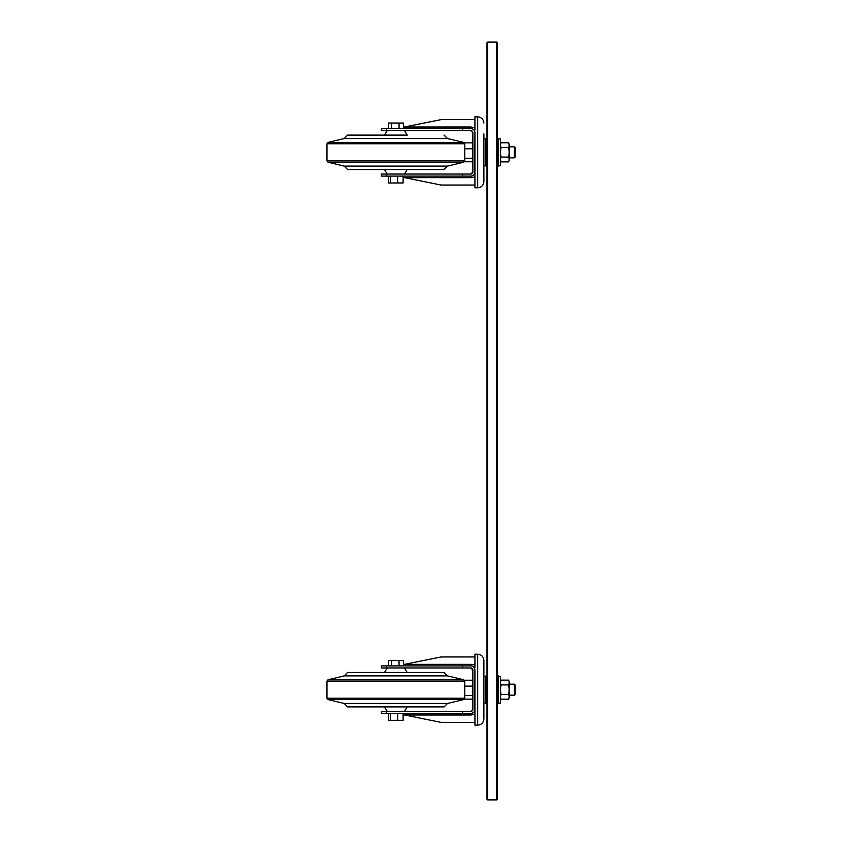 <?xml version="1.0" encoding="UTF-8"?>
<svg xmlns="http://www.w3.org/2000/svg" width="842" height="842" viewBox="0 0 842 842"><rect width="100%" height="100%" fill="white"/><g stroke="black" fill="none" stroke-linecap="round" stroke-linejoin="round"><path stroke-width="1.26" d="M487.676 42.1L486.992 42.784L486.992 799.216L487.676 799.9L487.676 42.1L496.633 42.1L496.633 799.9L497.327 799.216L497.327 42.784L496.633 42.1M487.676 799.9L496.633 799.9M483.887 133.91L483.887 181.609C483.518 185.366 481.456 187.44 477.688 187.808C481.456 187.44 483.518 185.366 483.887 181.609M474.93 130.015L474.93 116.849L477.688 116.849L477.688 187.808L474.93 187.808L474.93 132.689L474.814 172.936M404.476 130.626L407.233 135.099L347.641 135.099L384.499 135.099L387.246 130.626M447.397 138.551L344.199 138.551L347.641 135.099L344.199 138.551L328.033 142.424L463.7 142.424L447.397 138.551M447.397 166.106L344.199 166.106L328.033 162.222L326.97 160.885L464.752 160.885L464.752 143.772L326.97 143.772L328.033 142.424L326.97 143.772L326.97 160.885L328.033 162.222L463.7 162.222L464.752 160.885L463.7 162.222L447.397 166.106M463.7 162.222L447.534 166.106L444.081 169.547L347.641 169.547L384.499 169.547L387.246 174.031M509.242 146.813L514.336 146.813L514.336 157.833L509.242 157.833M514.336 157.833L515.03 157.149L515.03 147.508L514.336 146.813M403.108 177.336L441.166 185.051L474.93 185.051M403.939 177.651L470.804 177.651L474.93 176.988L474.93 171.957A4.136 4.136 0 0 1 470.804 176.094L386.331 176.094L386.331 174.031L381.394 174.031L381.394 176.094L386.331 176.094M474.435 173.926L473.857 174.747M474.93 119.606L441.166 119.606L403.392 127.216M474.93 127.668L470.804 127.005L403.939 127.005M473.162 129.3L473.941 130.005M474.53 130.91L474.93 132.689A4.136 4.136 0 0 0 470.804 128.563L470.804 127.005M386.331 128.563L381.394 128.563L381.394 130.626L381.394 128.563L381.394 130.626L386.331 130.626L386.331 128.563L470.804 128.563M462.532 128.563L462.532 130.626L470.804 130.626L472.867 132.689A2.063 2.063 0 0 0 470.804 130.626L472.867 132.689L472.867 171.957L470.804 174.031A2.063 2.063 0 0 0 472.867 171.957L470.804 174.031A2.063 2.063 0 0 0 471.562 173.884M386.331 174.031L470.804 174.031M462.532 176.094L462.532 174.031M381.394 176.094L381.394 174.031L381.394 176.094M462.532 130.626L386.331 130.626M464.573 161.569A23.387 8.673 180 0 0 464.679 161.769L472.236 161.769A23.387 8.673 180 0 0 472.499 161.222A23.387 8.673 180 0 0 472.73 160.001A23.387 8.673 180 0 0 472.236 158.233A23.387 23.144 180 0 0 472.236 148.781A23.387 14.472 -0 0 0 472.236 142.877A23.387 8.673 0 0 1 472.499 143.424A24.797 24.797 0 0 1 472.867 144.456A24.797 24.797 0 0 0 472.499 143.424M464.752 148.781L472.236 148.781M464.752 158.233L472.236 158.233M464.679 142.877L472.236 142.877M403.108 176.094L403.108 182.977L390.383 182.977L390.383 176.094M397.635 182.977L397.635 176.094M390.383 182.977L388.615 182.977L388.615 176.094M392.077 182.977L399.655 182.977M403.392 128.563L403.392 123.048L391.53 123.048L391.53 128.563M391.53 123.048L388.33 123.048L388.33 128.563M399.055 123.048L399.055 128.563M486.992 166.106L485.96 166.106L485.96 138.551L486.992 138.551M508.61 142.782A24.797 24.797 0 0 1 509.242 144.456L509.242 160.19A24.797 24.797 0 0 1 508.61 161.875A23.387 11.693 180 0 0 508.61 157.096A23.387 23.387 0 0 0 508.61 147.55A23.387 11.693 0 0 0 508.61 142.782L501.053 142.782A23.387 11.693 0 0 0 501.053 147.55A23.387 23.387 0 0 0 501.053 157.096A23.387 11.693 180 0 0 501.053 161.875L508.61 161.875M508.61 147.55L501.053 147.55M508.61 157.096L501.053 157.096M497.327 138.551L498.359 138.551L498.359 166.106L497.327 166.106M498.359 138.888L500.422 138.888L500.422 165.758L498.359 165.758M444.081 135.099L447.534 138.551L443.966 135.099M381.394 130.626L381.394 128.563M404.476 667.969L407.202 672.453L444.081 672.453L347.641 672.453L344.199 675.894L328.033 679.778L463.7 679.778L447.534 675.894L344.199 675.894L347.641 672.453M386.331 665.906L381.394 665.906L381.394 667.969L386.331 667.969L386.331 665.906L462.532 665.906L462.532 667.969L470.804 667.969L472.867 670.043A2.063 2.063 0 0 0 470.804 667.969L472.867 670.043L472.867 709.311L470.804 711.374A2.063 2.063 0 0 0 471.562 711.227M483.887 671.263L483.887 660.391C483.518 656.634 481.456 654.56 477.688 654.192L477.688 725.151C481.456 724.783 483.518 722.72 483.887 718.952L483.887 671.263M474.93 667.359L474.93 654.192L477.688 654.192C481.456 654.56 483.518 656.634 483.887 660.391M483.887 718.952C483.518 722.72 481.456 724.783 477.688 725.151L474.93 725.151L474.93 670.043L474.814 710.29M444.081 672.453L447.534 675.894L443.966 672.453M328.033 679.778L326.97 681.115L464.752 681.115L464.752 698.228L463.7 699.576L447.534 703.449L444.081 706.901L447.534 703.449L344.199 703.449L328.033 699.576L326.97 698.228L464.752 698.228L463.7 699.576L328.033 699.576L326.97 698.228L326.97 681.115L328.033 679.778L344.199 675.894M444.081 706.901L347.641 706.901L344.199 703.449L328.033 699.576M509.242 684.167L514.336 684.167L514.336 695.187L509.242 695.187M514.336 695.187L515.03 694.492L515.03 684.851L514.336 684.167M403.108 714.69L441.166 722.394L474.93 722.394M403.939 714.995L470.804 714.995L474.93 714.332L474.93 709.311A4.136 4.136 0 0 1 470.804 713.437L386.331 713.437L386.331 711.374L381.394 711.374L381.394 713.437L386.331 713.437M474.435 711.279L473.857 712.09M474.93 656.949L441.166 656.949L403.392 664.559M474.93 665.012L470.804 664.349L403.939 664.349M473.162 666.643L473.941 667.359M474.53 668.253L474.93 670.043A4.136 4.136 0 0 0 470.804 665.906L470.804 664.349M462.532 665.906L470.804 665.906M470.804 711.374A2.063 2.063 0 0 0 472.867 709.311L470.804 711.374L386.331 711.374M462.532 713.437L462.532 711.374M462.532 667.969L386.331 667.969M464.573 698.923A23.387 8.673 180 0 0 464.679 699.123L472.236 699.123A23.387 8.673 180 0 0 472.499 698.576A23.387 8.673 180 0 0 472.73 697.355A23.387 8.673 180 0 0 472.236 695.587A23.387 23.144 180 0 0 472.236 686.135A23.387 14.472 -0 0 0 472.236 680.231A23.387 8.673 0 0 1 472.499 680.778A24.797 24.797 0 0 1 472.867 681.809A24.797 24.797 0 0 0 472.499 680.778M464.752 686.135L472.236 686.135M464.752 695.587L472.236 695.587M464.679 680.231L472.236 680.231M403.108 713.437L403.108 720.331L390.383 720.331L390.383 713.437M397.635 720.331L397.635 713.437M390.383 720.331L388.615 720.331L388.615 713.437M392.077 720.331L399.655 720.331M403.392 665.906L403.392 660.391L391.53 660.391L391.53 665.906M391.53 660.391L388.33 660.391L388.33 665.906M399.055 660.391L399.055 665.906M485.96 703.112L483.887 703.112L483.887 676.242L485.96 676.242M486.992 703.449L485.96 703.449L485.96 675.894L486.992 675.894M508.61 680.125A24.797 24.797 0 0 1 509.242 681.809L509.242 697.544A24.797 24.797 0 0 1 508.61 699.218A23.387 11.693 180 0 0 508.61 694.45A23.387 23.387 0 0 0 508.61 684.904A23.387 11.693 0 0 0 508.61 680.125L501.053 680.125A23.387 11.693 0 0 0 501.053 684.904A23.387 23.387 0 0 0 501.053 694.45A23.387 11.693 180 0 0 501.053 699.218L508.61 699.218M508.61 684.904L501.053 684.904M508.61 694.45L501.053 694.45M497.327 675.894L498.359 675.894L498.359 703.449L497.327 703.449M498.359 676.242L500.422 676.242L500.422 703.112L498.359 703.112M470.804 177.651L470.804 176.094M470.804 714.995L470.804 713.437M477.688 116.849C481.456 117.217 483.518 119.28 483.887 123.048C483.518 119.28 481.456 117.217 477.688 116.849M463.7 142.424L464.752 143.772L463.7 142.424L447.534 138.551M344.199 166.106L347.641 169.547L344.199 166.106M404.476 174.031L407.233 169.547M472.499 161.222A24.797 24.797 0 0 0 472.867 160.19M483.887 165.758L485.96 165.758M483.887 138.888L485.96 138.888M500.422 160.19A24.797 24.797 0 0 0 501.053 161.875M501.053 142.782A24.797 24.797 0 0 0 500.422 144.456M447.534 166.106L444.081 169.547M463.7 679.778L464.752 681.115L463.7 679.778L447.534 675.894M387.246 667.969L384.499 672.453M344.199 703.449L347.641 706.901M404.476 711.374L407.233 706.901M387.246 711.374L384.499 706.901M472.499 698.576A24.797 24.797 0 0 0 472.867 697.544M500.422 697.544A24.797 24.797 0 0 0 501.053 699.218M501.053 680.125A24.797 24.797 0 0 0 500.422 681.809"/></g></svg>
